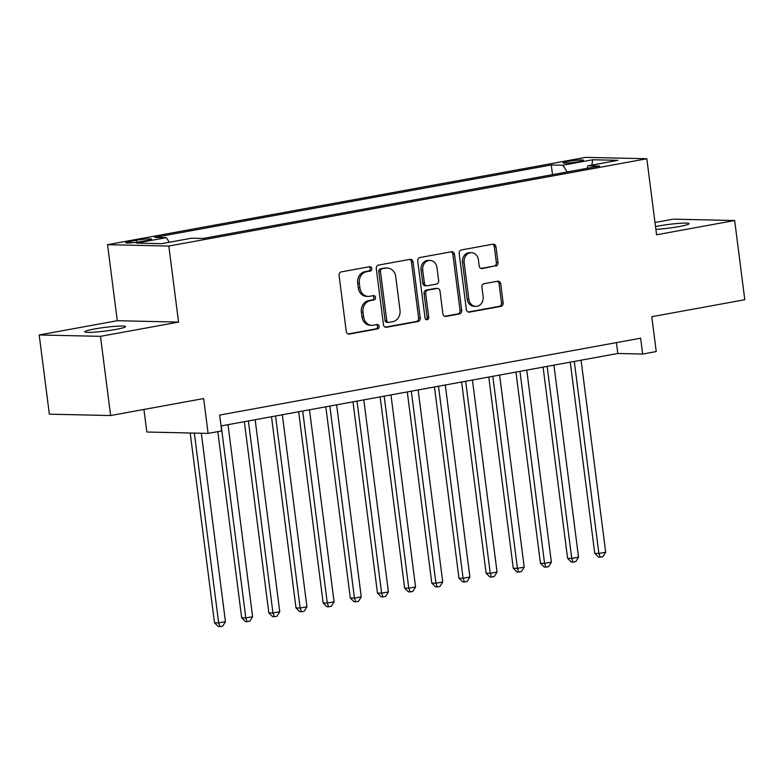 <?xml version="1.0" encoding="UTF-8"?>
<svg xmlns="http://www.w3.org/2000/svg" width="784" height="784" viewBox="0 0 784 784"><rect width="100%" height="100%" fill="white"/><g stroke="black" fill="none" stroke-linecap="round" stroke-linejoin="round"><path stroke-width="1.18" d="M371.822 268.54A2.205 1.891 91.3 0 0 369.676 266.697L341.354 271.872A3.146 2.695 91.3 0 0 339.09 275.468L346.254 331.446A3.146 2.695 91.3 0 0 349.321 334.062L377.643 328.888A2.205 1.891 91.3 0 0 377.084 324.537L373.419 325.213A10.074 8.624 91.3 0 1 371.92 325.331A10.074 8.624 91.3 0 1 363.619 316.814L363.021 312.15A10.074 8.624 91.3 0 1 370.273 300.644L373.939 299.978A2.205 1.891 91.3 0 0 373.38 295.617L369.715 296.293A10.074 8.624 91.3 0 1 368.215 296.411A10.074 8.624 91.3 0 1 359.915 287.895L359.317 283.23A10.074 8.624 91.3 0 1 366.569 271.725L370.234 271.058A2.205 1.891 91.3 0 0 371.822 268.54M368.215 296.411L366.559 296.372A10.074 8.624 91.3 0 1 358.259 287.855L357.661 283.191A10.074 8.624 91.3 0 1 364.913 271.685L368.578 271.019A2.205 1.891 91.3 0 0 369.058 266.815M348.076 333.955L375.987 328.859A2.205 1.891 91.3 0 0 376.467 324.654M371.92 325.331L370.264 325.291A10.074 8.624 91.3 0 1 361.963 316.775L361.365 312.11A10.074 8.624 91.3 0 1 368.617 300.605L372.282 299.939A2.205 1.891 91.3 0 0 372.763 295.735M655.875 229.349A20.521 1.842 -7.3 0 0 679.307 226.517A20.521 1.842 -7.3 0 0 689.067 223.675A20.521 1.842 -7.3 0 0 678.572 223.401A20.521 1.842 -7.3 0 0 658.109 226.047A20.521 1.842 -7.3 0 0 655.512 226.547M94.541 328.966A20.521 1.842 -7.3 0 0 84.79 331.818A20.521 1.842 -7.3 0 0 95.276 332.083A20.521 1.842 -7.3 0 0 115.738 329.447A20.521 1.842 -7.3 0 0 125.499 326.605A20.521 1.842 -7.3 0 0 115.013 326.33A20.521 1.842 -7.3 0 0 94.541 328.966M567.969 161.435A10.261 0.921 -7.3 0 0 563.088 162.856A10.261 0.921 -7.3 0 0 568.341 162.994A10.261 0.921 -7.3 0 0 578.572 161.671A10.261 0.921 -7.3 0 0 583.443 160.25A10.261 0.921 -7.3 0 0 578.2 160.112A10.261 0.921 -7.3 0 0 567.969 161.435M495.723 266.119A3.146 2.695 91.3 0 0 497.987 262.522L495.978 246.813A3.146 2.695 91.3 0 0 492.911 244.196L461.453 249.939A3.146 2.695 91.3 0 0 459.189 253.536L466.353 309.513A3.146 2.695 91.3 0 0 469.42 312.13L500.878 306.387A3.146 2.695 91.3 0 0 503.142 302.791L500.711 283.818A3.146 2.695 91.3 0 0 497.654 281.201L484.189 283.661A3.146 2.695 91.3 0 0 481.925 287.258L483.13 296.656A8.418 7.213 91.3 0 1 475.81 306.377A8.418 7.213 91.3 0 1 468.861 299.263L464.148 262.415A8.418 7.213 91.3 0 1 471.468 252.693A8.418 7.213 91.3 0 1 478.407 259.808L479.191 265.952A3.146 2.695 91.3 0 0 482.258 268.579L494.067 266.08A3.146 2.695 91.3 0 0 496.331 262.483L494.322 246.784A3.146 2.695 91.3 0 0 492.499 244.275M100.47 336.346L178.556 322.087L117.286 320.705L39.2 334.964L100.47 336.346L110.622 415.54L203.644 398.556L208.103 433.405L221.686 430.926L219.657 415.079L640.636 338.198L642.664 354.035L656.237 351.555L651.778 316.707L744.8 299.723L734.657 220.52L673.378 219.148L654.993 222.499M178.556 322.087L168.815 246.049L646.829 158.75L656.571 234.779L734.657 220.52M413.07 261.964A3.146 2.695 91.3 0 0 410.003 259.337L378.545 265.08A3.146 2.695 91.3 0 0 376.281 268.677L383.445 324.654A3.146 2.695 91.3 0 0 386.512 327.271L417.97 321.528A3.146 2.695 91.3 0 0 420.234 317.932L413.07 261.964L411.414 261.925A3.146 2.695 91.3 0 0 409.591 259.416M419.999 257.515L451.457 251.762A3.146 2.695 91.3 0 1 454.524 254.388L461.688 310.356A3.146 2.695 91.3 0 1 459.424 313.953L445.959 316.413A3.146 2.695 91.3 0 1 442.901 313.796L439.991 291.089A3.146 2.695 91.3 0 0 436.923 288.473L427.995 290.1A3.146 2.695 91.3 0 0 425.722 293.696L428.75 317.334A2.205 1.891 91.3 0 1 425.016 318.01L417.735 261.111A3.146 2.695 91.3 0 1 419.999 257.515M110.622 415.54L49.343 414.168L39.2 334.964M140.855 241.58L146.833 240.492A9.937 0.892 -7.3 0 0 151.557 239.11A9.937 0.892 -7.3 0 0 146.481 238.983A9.937 0.892 -7.3 0 0 136.563 240.257L130.595 241.354A9.937 0.892 -7.3 0 0 125.861 242.726A9.937 0.892 -7.3 0 0 130.948 242.854A9.937 0.892 -7.3 0 0 140.855 241.58M168.815 246.049L107.545 244.677L585.56 157.378L646.829 158.75M552.514 174.646L551.279 164.963L154.742 237.376L166.335 237.64L169.305 242.256M551.279 164.963L562.873 165.218L592.743 159.76L617.919 160.328L588.039 165.787L599.633 166.041L203.095 238.463L191.502 238.209L161.631 243.657L136.455 243.099L166.335 237.64M143.942 409.454L146.833 432.023L208.103 433.405M117.286 320.705L107.545 244.677M221.049 425.947L617.821 353.476L642.664 354.035M616.43 342.618L617.821 353.476M588.039 165.787L587.02 168.344M567.204 171.97L562.873 165.218M592.743 159.76L591.802 165.101M385.267 327.163L416.314 321.489A3.146 2.695 91.3 0 0 418.578 317.892L411.414 261.925M382.033 268.902A2.205 1.891 91.3 0 0 380.446 271.421L386.737 320.548A2.205 1.891 91.3 0 0 388.884 322.381L392.755 321.675A10.074 8.624 91.3 0 0 400.007 310.17L395.704 276.585A10.074 8.624 91.3 0 0 387.404 268.079A10.074 8.624 91.3 0 0 385.895 268.197L380.377 268.863A2.205 1.891 91.3 0 0 378.79 271.382L380.446 271.421M388.56 322.41L386.904 322.371A2.205 1.891 91.3 0 1 385.081 320.509L378.79 271.382M387.404 268.079L385.748 268.04A10.074 8.624 91.3 0 0 384.248 268.157L385.895 268.197M380.377 268.863L384.248 268.157M444.724 316.305L457.768 313.923A3.146 2.695 91.3 0 0 460.032 310.327L452.868 254.349A3.146 2.695 91.3 0 0 451.045 251.84M437.394 288.434L435.737 288.394A3.146 2.695 91.3 0 0 435.267 288.434L426.339 290.06A3.146 2.695 91.3 0 0 424.066 293.657L427.094 317.295L428.75 317.334M426.016 319.637A2.205 1.891 91.3 0 0 427.094 317.295M436.972 267.54A8.418 7.213 91.3 0 0 430.024 260.425A8.418 7.213 91.3 0 0 422.713 270.147L424.369 283.122A3.146 2.695 91.3 0 0 427.437 285.748L436.365 284.122A3.146 2.695 91.3 0 0 438.638 280.525L436.972 267.54M430.024 260.425L428.368 260.386A8.418 7.213 91.3 0 0 421.057 270.108L422.713 270.147M426.966 285.788L425.31 285.748A3.146 2.695 91.3 0 1 422.713 283.093L421.057 270.108M481.013 268.461L494.067 266.08M471.468 252.693L469.812 252.664A8.418 7.213 91.3 0 0 462.491 262.375L464.148 262.415M475.81 306.377L474.153 306.348A8.418 7.213 91.3 0 1 467.205 299.223L462.491 262.375M468.175 312.022L499.222 306.348A3.146 2.695 91.3 0 0 501.486 302.751L499.065 283.788A3.146 2.695 91.3 0 0 497.232 281.27M190.198 433.003L214.512 622.819L218.658 622.908L225.439 621.663L201.312 433.248M194.334 433.091L218.658 622.908L219.981 626.622L218.324 626.592L214.512 622.819M225.439 621.663L222.695 626.132L219.981 626.622M217.815 431.631L241.678 617.851L245.813 617.949L252.605 616.704L228.007 424.673M221.215 425.918L245.813 617.949L247.136 621.663L245.48 621.634L241.678 617.851M252.605 616.704L249.851 621.173L247.136 621.663M244.343 421.694L268.834 612.892L272.969 612.99L279.761 611.745L255.163 419.714M248.371 420.949L272.969 612.99L274.292 616.704L272.636 616.665L268.834 612.892M279.761 611.745L277.017 616.214L274.292 616.704M271.499 416.725L295.989 607.933L300.135 608.031L306.926 606.787L282.328 414.756M275.537 415.99L300.135 608.031L301.458 611.745L299.802 611.706L295.989 607.933M306.926 606.787L304.172 611.246L301.458 611.745M298.655 411.767L323.155 602.974L327.291 603.063L334.082 601.828L309.484 409.797M302.693 411.032L327.291 603.063L328.614 606.787L326.957 606.747L323.155 602.974M334.082 601.828L331.328 606.287L328.614 606.787M325.821 406.808L350.311 598.016L354.456 598.104L361.248 596.869L336.64 404.828M329.848 406.073L354.456 598.104L355.779 601.828L354.123 601.789L350.311 598.016M361.248 596.869L358.494 601.328L355.779 601.828M352.976 401.849L377.476 593.057L381.612 593.145L388.403 591.91L363.805 399.869M357.014 401.114L381.612 593.145L382.935 596.869L381.279 596.83L377.476 593.057M388.403 591.91L385.65 596.369L382.935 596.869M380.142 396.89L404.632 588.088L408.778 588.186L415.559 586.942L390.961 394.911M384.17 396.155L408.778 588.186L410.091 591.9L408.435 591.871L404.632 588.088M415.559 586.942L412.815 591.41L410.091 591.9M407.298 391.931L431.788 583.129L435.933 583.227L442.725 581.983L418.127 389.952M411.335 391.196L435.933 583.227L437.256 586.942L435.6 586.902L431.788 583.129M442.725 581.983L439.971 586.452L437.256 586.942M434.463 386.973L458.954 578.171L463.089 578.269L469.881 577.024L445.283 384.993M438.491 386.228L463.089 578.269L464.412 581.983L462.756 581.944L458.954 578.171M469.881 577.024L467.127 581.483L464.412 581.983M461.619 382.004L486.109 573.212L490.255 573.3L497.046 572.065L472.438 380.034M465.657 381.269L490.255 573.3L491.578 577.024L489.922 576.985L486.109 573.212M497.046 572.065L494.292 576.524L491.578 577.024M488.775 377.045L513.275 568.253L517.411 568.341L524.202 567.106L499.604 375.066M492.813 376.31L517.411 568.341L518.734 572.065L517.077 572.026L513.275 568.253M524.202 567.106L521.448 571.565L518.734 572.065M515.941 372.086L540.431 563.294L544.576 563.382L551.358 562.148L526.76 370.107M519.968 371.351L544.576 563.382L545.899 567.106L544.243 567.067L540.431 563.294M551.358 562.148L548.614 566.607L545.899 567.106M543.096 367.128L567.596 558.335L571.732 558.424L578.523 557.179L553.925 365.148M547.134 366.393L571.732 558.424L573.055 562.138L571.399 562.108L567.596 558.335M578.523 557.179L575.77 561.648L573.055 562.138M570.262 362.169L594.752 553.367L598.888 553.465L605.679 552.22L581.081 360.189M574.29 361.434L598.888 553.465L600.211 557.179L598.555 557.14L594.752 553.367M605.679 552.22L602.925 556.689L600.211 557.179M130.781 242.873L130.595 241.354M136.818 242.217L136.563 240.257M364.913 271.685L366.569 271.725M357.661 283.191L359.317 283.23M358.259 287.855L359.915 287.895M372.282 299.939L373.939 299.978M368.617 300.605L370.273 300.644M361.365 312.11L363.021 312.15M361.963 316.775L363.619 316.814M375.987 328.859L377.643 328.888M348.39 334.043L349.321 334.062M368.578 271.019L370.234 271.058M418.578 317.892L420.234 317.932M416.314 321.489L417.97 321.528M385.571 327.251L386.512 327.271M385.081 320.509L386.737 320.548M452.868 254.349L454.524 254.388M460.032 310.327L461.688 310.356M457.768 313.923L459.424 313.953M445.028 316.393L445.959 316.413M435.267 288.434L436.923 288.473M426.339 290.06L427.995 290.1M424.066 293.657L425.722 293.696M422.713 283.093L424.369 283.122M481.317 268.559L482.258 268.579M467.205 299.223L468.861 299.263M499.065 283.788L500.711 283.818M501.486 302.751L503.142 302.791M499.222 306.348L500.878 306.387M468.489 312.11L469.42 312.13M494.322 246.784L495.978 246.813M496.331 262.483L497.987 262.522"/></g></svg>

